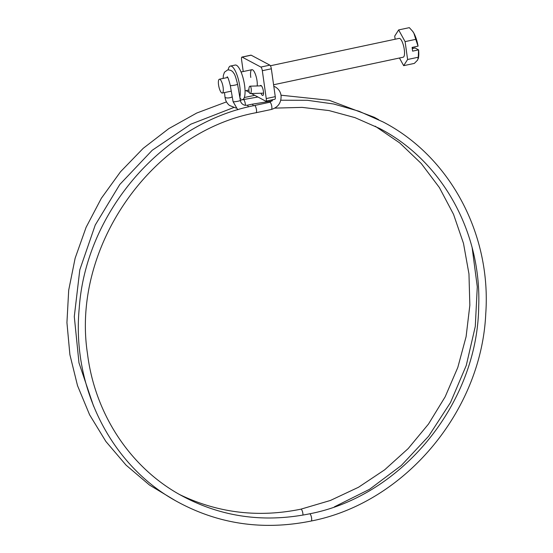 <?xml version="1.0" encoding="UTF-8"?>
<svg xmlns="http://www.w3.org/2000/svg" width="553" height="553" viewBox="0 0 553 553"><rect width="100%" height="100%" fill="white"/><g stroke="black" fill="none" stroke-linecap="round" stroke-linejoin="round"><path stroke-width="0.83" d="M223.129 87.36A7.058 2.039 -102 0 0 219.375 79.238A7.058 2.039 -102 0 0 218.559 84.927A7.058 2.039 -102 0 0 222.313 93.049A7.058 2.039 -102 0 0 223.129 87.36M239.829 97.383A17.648 5.095 -102 0 0 239.781 86.372A17.648 5.095 -102 0 0 230.394 66.07A17.648 5.095 -102 0 0 228.189 69.858M240.292 100.052L242.546 99.575A17.648 5.095 -102 0 0 244.585 85.349A17.648 5.095 -102 0 0 235.205 65.047L230.394 66.07M270.41 65.759L399.155 38.378A9.629 2.779 78 0 1 404.278 49.452A9.629 2.779 78 0 1 403.165 57.215L273.59 84.768M412.566 31.175A16.044 4.631 78 0 1 412.704 31.355A16.044 4.631 78 0 1 413.893 33.215A16.044 4.631 -102 0 1 418.075 46.127L412.103 47.42L412.621 51.139L418.573 49.874L415.103 47.98L412.262 48.588M395.153 39.228L394.711 36.097L398.644 29.924L405.093 41.62L407.609 59.496L403.669 65.669L399.446 58.003M412.704 31.355L409.324 27.65L398.644 29.924M412.49 31.079L413.893 33.215L415.773 39.353L405.093 41.62M415.773 39.353L418.047 46.155M418.573 49.874L418.289 57.222L407.609 59.496M418.289 57.222L417.66 60.028L414.349 63.401L403.669 65.669M418.593 49.839A16.044 4.631 78 0 1 418.393 58.12L418.268 58.646M412.248 48.498L414.868 47.938A3.207 0.926 78 0 1 415.103 47.98M412.566 47.323A3.207 0.926 78 0 1 412.932 48.353M250.786 77.455A9.629 2.779 78 0 1 251.898 69.699A9.629 2.779 78 0 1 257.021 80.773A9.629 2.779 78 0 1 257.186 85.964M260.221 85.874A5.136 1.486 78 0 1 260.67 85.425A5.136 1.486 78 0 1 263.401 91.328A5.136 1.486 78 0 1 262.806 95.469A5.136 1.486 78 0 1 261.023 93.229M251.18 55.196L242.166 57.111A3.207 0.926 -102 0 0 241.931 57.07L250.944 55.155A3.207 0.926 78 0 1 251.18 55.196L269.871 65.143A3.207 0.926 78 0 1 271.343 68.786L262.329 70.708L266.242 98.572L275.263 96.651A3.207 0.926 78 0 1 274.889 99.243L265.875 101.158A3.207 0.926 -102 0 0 266.242 98.572M271.343 68.786L275.263 96.651M265.875 101.158A3.207 0.926 -102 0 1 265.64 101.116L251.373 93.526M249.306 92.427L246.949 91.169A3.207 0.926 -102 0 1 246.41 90.547M243.23 71.537L241.557 59.655A3.207 0.926 -102 0 1 241.931 57.07M242.166 57.111L260.857 67.058L269.871 65.143M262.329 70.708A3.207 0.926 -102 0 0 260.857 67.058M249.991 93.505A3.691 1.196 -91.7 0 0 250.212 93.561A3.691 1.196 -91.7 0 0 251.297 90.174A3.691 1.196 -91.7 0 0 250.205 86.233A3.691 1.196 -91.7 0 0 249.991 86.178A3.691 1.196 -91.7 0 0 248.898 89.565A3.691 1.196 -91.7 0 0 249.991 93.505M236.034 108.077L229.454 105.436C226.889 103.293 225.403 100.522 225.002 97.121A3.691 1.189 -6.1 0 0 225.216 97.459A3.691 1.189 -6.1 0 0 229.91 97.729A3.691 1.189 -6.1 0 0 232.219 96.692M245.394 105.353A3.691 1.065 -102 0 0 245.297 103.812A3.691 1.065 -102 0 0 243.603 99.616A3.691 1.065 -102 0 0 243.341 99.568L257.933 97.017M179.296 494.396L180.983 495.218C218.85 513.122 258.825 517.774 300.901 509.168A3.691 1.065 78 0 1 301.15 509.209A3.691 1.065 78 0 1 301.171 509.216A3.691 1.065 78 0 1 302.954 515.113M223.149 78.436L223.371 75.367L224.49 72.187L227.608 69.941C230.511 69.858 232.536 70.929 233.684 73.169C234.596 73.729 235.889 77.406 237.555 84.194A3.691 0.47 170.2 0 1 235.053 85.086A3.691 0.47 170.2 0 1 230.283 85.452C228.845 79.791 227.815 76.908 227.186 76.798L227.186 76.805M246.997 105.312A3.691 1.065 78 0 1 247.115 105.257L244.744 105.243C242.242 104.441 240.776 102.817 240.348 100.376A3.691 0.47 170.2 0 1 237.845 101.261A3.691 0.47 170.2 0 1 233.255 101.738A3.691 0.47 170.2 0 1 233.076 101.628L237.762 109.805M253.371 105.872A3.691 1.065 78 0 0 252.327 104.254A3.691 1.065 78 0 0 252.057 104.206L247.115 105.257A3.691 1.065 78 0 1 247.26 105.264A3.691 1.065 78 0 1 248.408 106.895M309.625 513.813C262.433 523.325 218.58 516.613 178.066 493.691C128.897 465.536 94.715 412.745 87.478 353.664C71.109 247.343 151.812 132.049 256.039 112.722A3.691 1.065 78 0 0 256.398 109.356A3.691 1.065 78 0 0 254.788 105.568A3.691 1.065 78 0 0 254.767 105.554A3.691 1.065 78 0 0 254.498 105.505C162.603 123.367 85.853 212.179 79.224 308.215C71.731 386.36 109.999 463.656 174.361 500.071C216.555 523.933 262.15 530.915 311.159 521.03A3.691 1.065 -102 0 0 311.526 517.663A3.691 1.065 -102 0 0 309.915 513.868A3.691 1.065 -102 0 0 309.894 513.861A3.691 1.065 -102 0 0 309.625 513.813C401.969 496.089 477.688 403.255 478.698 306.369C481.58 231.921 441.875 160.75 379.586 128.462L355.019 117.651L329.042 110.579L302.152 107.386L274.862 108.118M254.498 105.505L269.829 102.243A3.691 1.065 78 0 1 270.092 102.298A3.691 1.065 78 0 1 271.723 106.065A3.691 1.065 78 0 1 271.364 109.466C278.18 107.323 281.408 102.651 281.062 95.441C280.44 91.611 278.477 88.757 275.173 86.883L273.797 86.275M219.375 79.238L227.67 77.475M241.053 72.001L251.898 69.699M245.055 90.837L248.912 90.021M222.313 93.049L231.265 91.148M281.028 95.206L329.284 100.321L374.333 117.305L378.66 119.683M300.901 509.168L330.383 500.472L358.517 487.255L384.653 469.822L408.162 448.594L428.492 424.054L445.172 396.791L457.808 367.434L466.096 336.687L469.843 305.27L468.965 273.922L463.49 243.375L453.543 214.35L439.359 187.529L421.275 163.536L399.722 142.937L375.197 126.202M175.826 500.914L149.51 485.057L126.022 465.094L105.893 441.488L89.6 414.791L77.51 385.621L69.892 354.653L66.934 322.599L68.696 290.194L75.139 258.189L86.102 227.318L101.344 198.285L120.513 171.769L143.158 148.377L168.776 128.642L196.764 113.026L226.488 101.883M240.016 98.455L240.901 98.268M252.057 104.206L272.159 100.978M280.793 100.224L307.461 100.3L333.687 103.999L359.028 111.25L383.056 121.943C449.969 156.554 491.493 234.251 485.748 313.807C481.4 411.536 404.416 502.974 311.159 521.03M240.32 100.211L243.341 99.568M237.555 84.194L240.348 100.376M256.039 112.722L271.364 109.466M269.829 102.243L273.189 99.602M263.539 93.153L250.212 93.561M261.451 85.833L249.991 86.178M230.283 85.452L233.076 101.628M244.295 97.542L254.753 95.323M93.609 406.206L78.975 362.83L74.289 316.572L79.805 269.829L95.247 225.016L119.807 184.467L152.22 150.271L190.799 124.204L233.539 107.593M472.172 247.855L477.28 286.786L475.283 326.45L466.262 365.464L450.522 402.487L428.616 436.22L401.305 465.502L369.522 489.322L334.378 506.838M224.518 92.579L225.002 97.121"/></g></svg>
